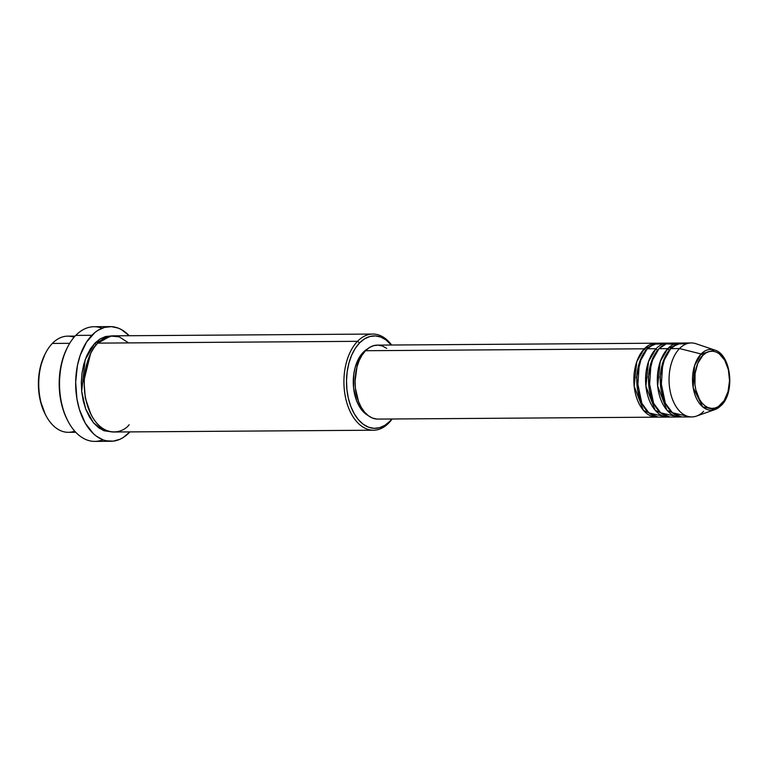 <?xml version="1.0" encoding="UTF-8"?>
<svg xmlns="http://www.w3.org/2000/svg" width="768" height="768" viewBox="0 0 768 768"><rect width="100%" height="100%" fill="white"/><g stroke="black" fill="none" stroke-linecap="round" stroke-linejoin="round"><path stroke-width="1.15" d="M720.931 405.619A1.853 1.248 -135.8 0 0 721.296 405.389A1.853 1.248 -135.8 0 0 721.43 404.093C717.504 409.498 704.486 412.723 697.382 394.944C690.682 376.752 698.102 358.954 702.778 355.507C706.714 350.093 719.731 346.877 726.835 364.656C733.536 382.838 726.115 400.637 721.43 404.093A1.853 1.248 44.2 0 1 721.296 405.389A1.853 1.248 44.2 0 1 720.931 405.619A30.413 18.518 -90.4 0 1 715.037 409.546A30.413 18.518 -90.4 0 1 693.907 391.21A30.413 18.518 -90.4 0 1 701.107 353.99A1.853 1.248 44.2 0 1 702.778 355.507L705.83 353.011L709.123 351.552L712.531 351.187L715.93 351.907L719.174 353.702L724.733 360.202L728.371 369.686L729.533 380.707L728.045 391.584L724.128 400.675L718.378 406.579L715.085 408.038L711.677 408.413L708.288 407.693L705.043 405.888L702.077 403.094L699.485 399.398L695.846 389.914L694.934 384.499L695.098 373.334L697.853 363.149L702.778 355.507A1.853 1.248 -135.8 0 0 701.107 353.99A30.413 18.518 -90.4 0 1 714.624 350.016L701.107 353.99L679.517 348.557L701.107 353.99L694.579 365.616L693.168 387.686L702.701 406.877L715.037 409.546L696.442 416.102A36.989 22.512 89.6 0 1 670.752 393.811A36.989 22.512 89.6 0 1 679.517 348.557A36.989 22.512 -90.4 0 1 691.315 342.95L682.512 343.018A36.989 22.512 89.6 0 0 670.714 348.614L662.803 362.65L661.008 389.309L665.29 403.133L672.422 412.742L687.418 416.246M658.08 417.082L643.459 410.362L634.166 386.218L636.768 361.709L644.304 348.797A1.853 1.248 -135.8 0 0 645.888 350.285A1.853 1.248 44.2 0 1 644.304 348.797A36.989 22.512 -90.4 0 1 656.102 343.2A36.989 22.512 -90.4 0 1 657.571 343.267L644.304 348.797L365.539 350.717L644.304 348.797A36.989 22.512 -90.4 0 0 634.762 390.432A36.989 22.512 -90.4 0 0 656.611 417.168A36.989 22.512 -90.4 0 0 658.08 417.082M641.549 357.168L636.48 377.52L641.866 403.392L636.48 377.52L641.549 357.168M663.437 343.862L653.971 344.16L647.242 348.778L656.045 348.71L647.242 348.778A36.989 22.512 89.6 0 0 637.699 390.413A36.989 22.512 89.6 0 0 659.539 417.149L668.342 417.091A36.989 22.512 -90.4 0 0 669.811 417.005L655.2 410.275L645.907 386.141L648.499 361.632L656.045 348.71A36.989 22.512 -90.4 0 1 667.834 343.114L659.03 343.181A36.989 22.512 89.6 0 0 647.242 348.778L639.331 362.813L637.536 389.472L641.818 403.296L648.95 412.906L663.936 416.41M656.045 348.71A1.853 1.248 -135.8 0 0 657.629 350.198A1.853 1.248 44.2 0 1 656.045 348.71A36.989 22.512 -90.4 0 0 646.502 390.355A36.989 22.512 -90.4 0 0 668.342 417.091M653.29 357.091L648.221 377.434L653.606 403.315L648.221 377.434L653.29 357.091M676.646 344.333L666.278 343.872L658.982 348.691L667.786 348.634L658.982 348.691A36.989 22.512 89.6 0 0 649.44 390.336A36.989 22.512 89.6 0 0 671.28 417.072L680.083 417.005A36.989 22.512 -90.4 0 0 681.552 416.918L666.941 410.198L657.638 386.054L660.24 361.546L667.786 348.634A36.989 22.512 -90.4 0 1 679.574 343.037L670.771 343.094A36.989 22.512 89.6 0 0 658.982 348.691L651.062 362.736L649.277 389.395L653.558 403.219L660.691 412.819L675.677 416.323M680.083 417.005A36.989 22.512 -90.4 0 1 658.243 390.269A36.989 22.512 -90.4 0 1 667.786 348.634A1.853 1.248 -135.8 0 0 669.36 350.122A1.853 1.248 44.2 0 1 667.786 348.634L681.043 343.104A36.989 22.512 -90.4 0 0 679.574 343.037M665.021 357.014L659.952 377.357L665.347 403.238L659.952 377.357L665.021 357.014M75.082 336.106L67.68 336.154A48.086 29.27 89.6 0 0 52.349 343.43A48.086 29.27 -90.4 0 1 74.054 337.258M372.854 334.051L113.165 335.837A48.086 29.27 89.6 0 0 97.834 343.123L357.523 341.328L359.597 342.893A46.234 28.147 -90.4 0 1 391.286 345.024L386.054 339.994L380.822 337.085L375.341 335.914L369.84 336.518L364.522 338.87L359.597 342.893L355.248 348.413L351.638 355.238L348.922 363.091L347.194 371.674L346.512 380.669L346.925 389.712L348.394 398.458L350.88 406.589L354.269 413.77L358.445 419.741L363.254 424.262L368.486 427.162L373.968 428.333L379.469 427.728L384.787 425.376L389.712 421.363L388.848 422.938A48.086 29.27 89.6 0 0 392.15 418.992A48.086 29.27 -90.4 0 1 388.848 422.938A48.086 29.27 -90.4 0 1 373.517 430.214A48.086 29.27 -90.4 0 1 345.12 395.462A48.086 29.27 -90.4 0 1 357.523 341.328A48.086 29.27 -90.4 0 1 372.854 334.051A48.086 29.27 -90.4 0 1 391.632 345.014A48.086 29.27 89.6 0 0 357.523 341.328L97.834 343.123C89.971 348.922 77.51 378.816 88.762 409.363C100.694 439.219 122.554 433.805 129.158 424.723M391.795 418.992A46.234 28.147 -90.4 0 1 389.712 421.363L391.795 418.992M110.17 326.611A57.331 34.906 -90.4 0 1 129.235 335.731L121.507 329.635L118.205 328.099L111.418 326.64L104.592 327.389L97.997 330.307L94.867 332.554L86.496 342.144L80.189 355.334L77.414 365.578L75.667 382.138L76.925 398.842L79.382 409.363L85.286 423.187L93.36 433.622L96.422 436.195L102.912 439.795L106.291 440.794L113.136 441.149L119.875 439.306L123.13 437.578L129.898 431.894A57.331 34.906 -90.4 0 1 129.235 432.595A57.331 34.906 -90.4 0 1 110.957 441.274A57.331 34.906 -90.4 0 1 77.098 399.83A57.331 34.906 -90.4 0 1 91.882 335.29L75.744 335.405L91.882 335.29A57.331 34.906 -90.4 0 1 110.17 326.611L94.022 326.726A57.331 34.906 89.6 0 0 75.744 335.405A57.331 34.906 -90.4 0 1 102.106 328.224M90.941 414.307L85.296 398.112L83.942 380.496L90.528 353.846L83.942 380.496L85.296 398.112L90.941 414.307M112.358 431.962L103.075 430.339L93.446 422.755L85.661 408.922L81.667 391.325L85.152 359.779L94.896 343.142A1.853 1.248 -135.8 0 0 96.461 344.621A1.853 1.248 44.2 0 1 94.896 343.142L100.022 338.966L105.552 336.509L111.696 335.914L94.896 343.142L90.374 348.883L86.63 355.978L83.798 364.147L82.003 373.075L81.293 382.426L81.715 391.834L83.251 400.934L85.834 409.382L89.366 416.851L93.706 423.062L98.698 427.766L104.15 430.781L112.358 431.962M667.834 343.114A36.989 22.512 -90.4 0 1 669.302 343.181M656.102 343.2L377.338 345.12A36.989 22.512 89.6 0 0 365.539 350.717L369.485 347.501L373.738 345.619L378.144 345.139L382.522 346.07L386.717 348.394M363.206 352.31L364.128 352.301L363.206 352.31L367.469 348.941A35.136 21.389 89.6 0 0 363.206 352.31A35.136 21.389 89.6 0 0 353.424 386.16A35.136 21.389 89.6 0 0 367.93 415.402L362.342 410.707L359.165 406.176L356.582 400.714L353.578 387.888L353.779 374.189L355.094 367.661L359.904 356.506L363.206 352.31M74.698 431.126A48.086 29.27 -90.4 0 1 45.763 415.229A48.086 29.27 -90.4 0 1 45.341 353.558A48.086 29.27 -90.4 0 1 52.349 343.43L69.686 343.315L52.349 343.43A48.086 29.27 89.6 0 0 39.946 397.565A48.086 29.27 89.6 0 0 68.342 432.317L75.744 432.269M715.037 409.546L721.296 405.398C735.302 392.371 731.213 354.48 714.624 350.016L695.942 343.709A36.989 22.512 89.6 0 0 679.517 348.557L670.714 348.614L679.517 348.557A36.989 22.512 -90.4 0 0 669.974 390.192A36.989 22.512 -90.4 0 0 691.824 416.928A36.989 22.512 -90.4 0 0 703.613 411.331M686.918 343.699L677.443 343.997L670.714 348.614A36.989 22.512 89.6 0 0 661.171 390.25A36.989 22.512 89.6 0 0 683.021 416.986L691.824 416.928M45.216 414.173L40.282 400.579L38.813 391.834L38.41 382.79L39.082 373.805L40.81 365.213L44.822 354.586M67.306 419.875L64.416 413.414L61.44 403.67L59.674 393.168L59.184 382.31L60.883 366.288L63.562 356.381L66.816 348.624M102.874 439.776A57.331 34.906 -90.4 0 1 67.891 421.008A57.331 34.906 -90.4 0 1 67.392 347.482A57.331 34.906 -90.4 0 1 75.744 335.405A57.331 34.906 89.6 0 0 60.96 399.946A57.331 34.906 89.6 0 0 94.819 441.389L110.957 441.274M128.592 342.912L119.27 336.854L110.534 336.058L97.834 343.123A48.086 29.27 89.6 0 0 85.43 397.248A48.086 29.27 89.6 0 0 113.827 432.01L373.517 430.214M377.04 419.069L372.653 418.138L368.467 415.814L364.627 412.195L361.286 407.424L358.57 401.674L355.402 388.166L355.075 380.938L357.005 366.874L359.174 360.595L362.064 355.133L365.539 350.717A36.989 22.512 89.6 0 0 355.997 392.352A36.989 22.512 89.6 0 0 377.846 419.088L656.611 417.168M67.392 347.482L66.797 348.662A55.478 33.773 89.6 0 0 67.286 419.818A55.478 33.773 89.6 0 0 67.594 420.403M357.523 341.328A48.086 29.27 89.6 0 0 348.461 407.568A48.086 29.27 89.6 0 0 388.848 422.938L389.712 421.363A46.234 28.147 -90.4 0 1 350.88 406.589A46.234 28.147 -90.4 0 1 359.597 342.893L357.523 341.328M45.341 353.558L44.746 354.749A46.234 28.147 89.6 0 0 45.149 414.048A46.234 28.147 89.6 0 0 45.456 414.624M101.184 427.402L99.523 428.352M67.891 421.008L67.286 419.818M45.763 415.229L45.149 414.048"/></g></svg>

